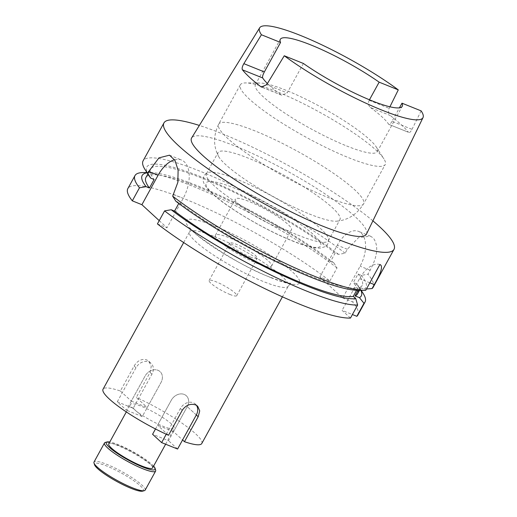 <?xml version="1.0" encoding="UTF-8"?>
<svg xmlns="http://www.w3.org/2000/svg" width="517" height="517" viewBox="0 0 517 517"><rect width="100%" height="100%" fill="white"/><g stroke="black" fill="none" stroke-linecap="round" stroke-linejoin="round"><path stroke-width="0.39" stroke-dasharray="2.58 1.94" d="M142.595 491.15A27.86 4.789 28.8 0 0 134.032 480.881A27.86 4.789 28.8 0 0 106.851 466.069A27.86 4.789 28.8 0 0 94.521 464.718M145.148 490.122A29.172 5.015 28.8 0 0 133.528 478.658A29.172 5.015 28.8 0 0 106.903 464.408A29.172 5.015 28.8 0 0 94.023 462.017M155.636 470.108A29.172 5.015 28.8 0 0 117.365 445.376A29.172 5.015 28.8 0 0 105.3 442.436M153.601 466.101A27.86 4.789 28.8 0 0 118.555 444.769A27.86 4.789 28.8 0 0 109.778 442.009M120.364 391.014L131.312 401.082L145.051 376.085A10.418 8.408 -47.4 0 1 157.969 370.301A10.418 8.408 -47.4 0 1 160.076 371.626A10.418 8.408 -47.4 0 1 161 382.509L147.261 407.506L136.307 397.437L150.053 372.44L151.274 366.314L148.741 361.202L146.602 359.845C141.606 358.552 137.444 360.614 134.103 366.017L120.364 391.014A56.34 9.687 28.8 0 0 103.038 389.217M152.58 467.95A25.003 4.298 28.8 0 0 149.807 463.613A25.003 4.298 28.8 0 0 126.058 448.691A25.003 4.298 28.8 0 0 108.757 443.857M171.547 424.069A25.003 4.298 28.8 0 0 147.797 409.147A25.003 4.298 28.8 0 0 130.497 404.313A25.003 4.298 28.8 0 0 133.27 408.656A25.003 4.298 28.8 0 0 157.026 423.578A25.003 4.298 28.8 0 0 174.319 428.406A25.003 4.298 28.8 0 0 171.547 424.069M319.842 276.95L342.668 297.934L360.11 266.21A26.251 14.831 -68.1 0 0 361.157 233.051A26.251 14.831 -68.1 0 0 358.501 231.364A26.251 14.831 -68.1 0 0 337.284 245.22L319.842 276.95L329.865 280.983A131.253 22.567 28.8 0 0 185.79 199.375A131.253 22.567 28.8 0 0 127.835 188.608M329.865 280.983L337.032 267.948L333.859 262.875L330.525 261.531L335.197 253.033L338.532 254.377L345.123 253.227L347.308 249.259L358.507 237.658L370.469 236.185L373.209 237.91C378.741 245.342 377.714 256.122 370.133 270.242L367.949 274.217L361.364 275.361L358.022 274.016L353.35 282.515L356.691 283.859L359.858 288.938L352.691 301.973L342.668 297.934M277.338 227.254A32.028 5.506 28.8 0 0 291.478 229.878A32.028 5.506 28.8 0 0 278.721 217.295A32.028 5.506 28.8 0 0 249.485 201.649A32.028 5.506 28.8 0 0 235.345 199.019A32.028 5.506 28.8 0 0 248.102 211.608A32.028 5.506 28.8 0 0 277.338 227.254M257.401 263.508A32.028 5.506 28.8 0 0 271.541 266.139A32.028 5.506 28.8 0 0 258.791 253.55A32.028 5.506 28.8 0 0 229.554 237.904A32.028 5.506 28.8 0 0 215.415 235.28A32.028 5.506 28.8 0 0 228.165 247.863A32.028 5.506 28.8 0 0 257.401 263.508M250.325 257.007A15.749 2.708 28.8 0 0 257.279 258.293A15.749 2.708 28.8 0 0 251.01 252.109A15.749 2.708 28.8 0 0 236.631 244.412A15.749 2.708 28.8 0 0 229.677 243.119A15.749 2.708 28.8 0 0 235.946 249.31A15.749 2.708 28.8 0 0 250.325 257.007M229.768 294.393A15.749 2.708 28.8 0 0 236.721 295.685A15.749 2.708 28.8 0 0 230.453 289.501A15.749 2.708 28.8 0 0 216.074 281.804A15.749 2.708 28.8 0 0 209.12 280.511A15.749 2.708 28.8 0 0 215.389 286.702A15.749 2.708 28.8 0 0 229.768 294.393M348.716 157.73A82.688 14.217 28.8 0 0 385.23 164.509A82.688 14.217 28.8 0 0 383.911 158.881A82.688 14.217 28.8 0 0 276.815 91.619A82.688 14.217 28.8 0 0 245.762 82.933A82.688 14.217 28.8 0 0 240.302 84.84A82.688 14.217 28.8 0 0 273.235 117.333A82.688 14.217 28.8 0 0 348.716 157.73M346.61 145.943A69.562 11.962 28.8 0 0 377.32 151.643A69.562 11.962 28.8 0 0 376.214 146.912A69.562 11.962 28.8 0 0 286.114 90.326A69.562 11.962 28.8 0 0 259.993 83.017A69.562 11.962 28.8 0 0 255.404 84.62A69.562 11.962 28.8 0 0 283.103 111.956A69.562 11.962 28.8 0 0 346.61 145.943M309.231 213.928A69.562 11.962 28.8 0 0 336.716 221.179A69.562 11.962 28.8 0 0 339.947 219.635A69.562 11.962 28.8 0 0 312.242 192.305A69.562 11.962 28.8 0 0 248.735 158.318A69.562 11.962 28.8 0 0 218.025 152.612A69.562 11.962 28.8 0 0 218.452 156.16A69.562 11.962 28.8 0 0 309.231 213.928M297.643 235.009A69.562 11.962 28.8 0 0 328.36 240.709A69.562 11.962 28.8 0 0 328.586 239.054A69.562 11.962 28.8 0 0 237.154 179.393A69.562 11.962 28.8 0 0 207.718 172.6A69.562 11.962 28.8 0 0 206.438 173.686A69.562 11.962 28.8 0 0 234.136 201.023A69.562 11.962 28.8 0 0 297.643 235.009M337.032 267.948A131.253 22.567 28.8 0 0 192.957 186.34A131.253 22.567 28.8 0 0 143.668 172.555M330.525 261.531A120.752 20.764 28.8 0 0 199.232 187.425A120.752 20.764 28.8 0 0 145.917 177.518M335.197 253.033A120.752 20.764 28.8 0 0 203.905 178.927A120.752 20.764 28.8 0 0 150.589 169.02A120.752 20.764 28.8 0 0 154.111 179.515M338.532 254.377A125.011 21.494 28.8 0 0 202.05 177.221A125.011 21.494 28.8 0 0 148.851 175.483M345.123 253.227A131.253 22.567 28.8 0 0 201.048 171.618A131.253 22.567 28.8 0 0 143.093 160.852M372.893 220.849A131.253 22.567 28.8 0 0 221.916 133.657A131.253 22.567 28.8 0 0 199.342 125.437M366.482 234.059A99.775 17.151 28.8 0 0 326.363 194.767A99.775 17.151 28.8 0 0 235.603 146.24A99.775 17.151 28.8 0 0 191.626 137.929M389.921 106.793L389.152 108.337C388.002 111.342 388.351 113.721 390.193 115.472L370.424 107.51C368.363 105.72 367.949 103.316 369.177 100.292L369.461 99.781M370.424 107.51A69.562 11.962 -151.2 0 1 388.706 124.319L408.482 132.281A94.514 16.247 28.8 0 0 390.193 115.472M392.028 121.301C390.477 124.022 389.372 125.03 388.706 124.319L408.482 132.281C409.38 133.063 410.556 132.087 412.004 129.347L392.028 121.301L399.441 107.82M201.785 443.502A56.34 9.687 28.8 0 0 136.307 397.437M168.51 435.282L157.562 425.22L171.301 400.223A10.418 8.408 -47.4 0 1 186.327 395.763A10.418 8.408 -47.4 0 1 187.251 406.64L173.512 431.643L182.566 439.967M131.312 401.082L147.261 407.506M173.512 431.643L157.562 425.22M303.401 63.468L287.206 92.931L266.707 84.672M262.248 87.231L281.784 95.225L287.206 92.931M280.977 94.779A69.562 11.962 -151.2 0 1 267.405 83.521M421.135 110.877L412.004 129.347M358.094 290.302L359.703 287.374L364.11 289.152L366.45 288.984M364.11 289.152A125.011 21.494 28.8 0 0 361.364 275.361M373.132 287.316A131.253 22.567 28.8 0 0 367.949 274.217M359.703 287.374A120.752 20.764 28.8 0 0 362.223 285.371A120.752 20.764 28.8 0 0 358.022 274.016M357.551 293.869A120.752 20.764 28.8 0 0 353.35 282.515M360.885 290.315A125.011 21.494 28.8 0 0 359.289 287.407A125.011 21.494 28.8 0 0 356.691 283.859M362.947 293.1A131.253 22.567 28.8 0 0 359.858 288.938M357.874 315.073A131.253 22.567 28.8 0 0 352.691 301.973M365.719 290.321L360.452 290.16L357.951 287.859L356.62 290.276M357.699 290.296A125.011 21.494 28.8 0 0 360.452 290.16M175.87 201.249L179.225 202.599A120.752 20.764 28.8 0 0 357.951 287.859M179.225 202.599L178.759 203.446M333.859 262.875A125.011 21.494 28.8 0 0 150.434 172.594A125.011 21.494 28.8 0 0 147.125 172.801M350.461 318.071L342.092 310.381L352.407 314.536M157.42 223.919L167.01 227.784L183.205 198.321A28.874 16.318 -68.1 0 0 181.441 159.999A28.874 16.318 -68.1 0 0 174.578 159.766M159.23 220.63L167.01 227.784M379.905 264.51A26.251 14.831 -68.1 0 0 359.535 278.657L342.092 310.381M117.269 401.819L135.99 367.755A10.418 8.408 -47.4 0 1 148.909 361.971A10.418 8.408 -47.4 0 1 151.016 363.296A10.418 8.408 -47.4 0 1 151.94 374.179L133.212 408.243L117.269 401.819L126.329 410.149L145.051 376.085A10.418 8.408 -47.4 0 1 157.969 370.301A10.418 8.408 -47.4 0 1 160.076 371.626A10.418 8.408 -47.4 0 1 161 382.509L142.272 416.573L126.329 410.149M133.212 408.243L142.272 416.573M166.241 434.241L180.362 408.553A10.418 8.408 -47.4 0 1 193.28 402.769A10.418 8.408 -47.4 0 1 195.387 404.094A10.418 8.408 -47.4 0 1 196.421 405.283M155.494 428.974L171.301 400.223A10.418 8.408 -47.4 0 1 184.22 394.439A10.418 8.408 -47.4 0 1 186.327 395.763A10.418 8.408 -47.4 0 1 187.251 406.64L168.523 440.704L152.58 434.28M177.583 449.034L168.523 440.704M270.973 277.687A64.664 11.115 28.8 0 0 292.344 271.774A64.664 11.115 28.8 0 0 214.742 225.994A64.664 11.115 28.8 0 0 193.364 231.913A64.664 11.115 28.8 0 0 270.973 277.687M214.406 236.502A56.34 9.687 -151.2 0 1 265.841 264.025A56.34 9.687 -151.2 0 1 288.279 286.166A56.34 9.687 -151.2 0 1 263.405 281.545A56.34 9.687 -151.2 0 1 211.97 254.021A56.34 9.687 -151.2 0 1 189.532 231.881A56.34 9.687 -151.2 0 1 214.406 236.502M134.103 366.017L135.99 367.755M347.308 249.259L337.284 245.22M327.08 197.093A82.688 14.217 28.8 0 0 363.587 203.872A82.688 14.217 28.8 0 0 330.66 171.379A82.688 14.217 28.8 0 0 255.172 130.982A82.688 14.217 28.8 0 0 218.665 124.203A82.688 14.217 28.8 0 0 251.592 156.69A82.688 14.217 28.8 0 0 327.08 197.093M291.827 240.579A65.362 11.238 28.8 0 0 313.438 234.595A65.362 11.238 28.8 0 0 234.989 188.324A65.362 11.238 28.8 0 0 213.385 194.302A65.362 11.238 28.8 0 0 291.827 240.579M173.615 194.463L183.205 198.321M370.133 270.242L360.11 266.21M369.842 282.805L359.535 278.657M369.177 100.292L389.152 108.337M150.053 372.44L151.94 374.179M196.311 414.97L187.251 406.64L196.311 414.97M182.249 410.285L180.362 408.553M183.664 242.557L189.532 231.881C190.372 229.548 190.553 228.062 190.062 227.409C187.257 229.975 237.91 265.725 270.126 277.157C278.495 280.472 284.796 282.463 289.035 283.116L291.775 283.329C290.961 283.258 289.798 284.208 288.279 286.166L282.411 296.842M126.316 411.92L130.497 404.313M370.469 236.185L358.501 231.364M271.541 266.139L291.478 229.878M236.721 295.685L257.279 258.293M376.214 146.912L383.911 158.881M336.716 221.179C348.006 220.171 356.963 214.406 363.587 203.872L385.23 164.509M328.36 240.709L339.947 219.635M328.586 239.054C328.722 242.809 327.597 245.342 325.212 246.635L320.456 248.102C314.045 248.38 304.681 245.989 292.363 240.916C263.941 229.651 223.88 205.74 210.083 191.49C204.525 185.771 203.472 182.734 203.246 180.963C202.922 180.892 202.451 174.946 207.718 172.6M377.32 151.643L402.232 106.328M255.404 84.62L280.317 39.305M359.509 290.308L362.223 285.371M359.289 287.407L361.157 290.321M147.868 173.964L150.589 169.02M150.434 172.594L146.977 172.575M206.438 173.686L218.025 152.612M240.302 84.84L218.665 124.203C213.321 135.435 213.25 146.091 218.452 156.16M259.993 83.017L245.762 82.933M209.12 280.511L229.677 243.119M215.415 235.28L235.345 199.019M169.492 155.184L181.441 159.999M281.784 95.225L261.421 87.024M165.627 444.219L174.319 428.406M148.741 361.202L151.016 363.296M197.662 406.181L195.387 404.094"/><path stroke-width="0.78" d="M109.778 442.009A27.86 4.789 28.8 0 0 107.032 441.957L105.3 442.436A29.172 5.015 28.8 0 0 104.486 442.985L94.023 462.017A29.172 5.015 28.8 0 0 93.991 462.999L94.521 464.718A27.86 4.789 28.8 0 0 131.072 488.339A27.86 4.789 28.8 0 0 142.595 491.15L144.333 490.672A29.172 5.015 28.8 0 0 145.148 490.122L155.611 471.09A29.172 5.015 28.8 0 0 155.636 470.108L155.113 468.389A27.86 4.789 28.8 0 0 153.601 466.101M93.991 462.999A29.172 5.015 28.8 0 0 132.268 487.731A29.172 5.015 28.8 0 0 144.333 490.672M104.486 442.985A29.172 5.015 28.8 0 0 116.099 454.449A29.172 5.015 28.8 0 0 142.731 468.699A29.172 5.015 28.8 0 0 155.611 471.09M107.032 441.957A27.86 4.789 28.8 0 0 115.601 452.226A27.86 4.789 28.8 0 0 142.782 467.038A27.86 4.789 28.8 0 0 155.113 468.389M126.316 411.92L108.757 443.857A25.003 4.298 28.8 0 0 111.536 448.2A25.003 4.298 28.8 0 0 135.286 463.122A25.003 4.298 28.8 0 0 152.58 467.95L165.627 444.219M199.342 125.437A131.253 22.567 28.8 0 0 163.967 122.891L143.093 160.852A131.253 22.567 28.8 0 0 145.187 169.789A131.253 22.567 28.8 0 0 147.565 173.079L158.952 157.859L169.492 155.184L174.992 160.444L178.113 170.196L177.835 182.385L172.678 196.169A131.253 22.567 28.8 0 0 315.183 276.556A131.253 22.567 28.8 0 0 364.466 290.341A131.253 22.567 28.8 0 0 365.719 290.321L379.905 264.51C383.207 265.732 381.326 272.42 374.263 284.589L369.842 282.805M163.967 122.891A131.253 22.567 28.8 0 0 216.229 174.468A131.253 22.567 28.8 0 0 336.05 238.589A131.253 22.567 28.8 0 0 394.006 249.356A131.253 22.567 28.8 0 0 372.893 220.849M178.759 203.446L174.552 211.098L171.198 209.747A125.011 21.494 28.8 0 0 306.083 285.668A125.011 21.494 28.8 0 0 355.78 298.658L357.622 305.036L350.461 318.071A131.253 22.567 28.8 0 1 157.42 223.919L164.587 210.884A131.253 22.567 28.8 0 0 307.085 291.271A131.253 22.567 28.8 0 0 357.622 305.036M369.461 99.781L379.148 82.164L398.284 89.874A93.196 16.021 28.8 0 0 300.752 35.563A93.196 16.021 28.8 0 0 259.676 27.795A93.196 16.021 28.8 0 0 261.415 34.755L280.557 42.459L264.355 71.921C262.823 74.81 262.268 76.826 262.694 77.964L242.408 69.795A95.167 16.363 28.8 0 0 260.691 86.604L262.248 87.231M259.676 27.795L191.626 137.929A99.775 17.151 28.8 0 0 230.963 177.047A99.775 17.151 28.8 0 0 322.362 226.007A99.775 17.151 28.8 0 0 366.482 234.059L423.009 117.592A93.196 16.021 28.8 0 0 421.135 110.877L401.993 103.174L399.441 107.82M260.691 86.604L261.421 87.024L266.707 84.672L284.266 55.765A93.196 16.021 28.8 0 0 381.792 110.069A93.196 16.021 28.8 0 0 423.009 117.592M242.408 69.795C241.762 68.535 242.247 66.493 243.856 63.662L261.415 34.755M379.148 82.164A69.562 11.962 28.8 0 0 311.027 45.011A69.562 11.962 28.8 0 0 280.317 39.305A69.562 11.962 28.8 0 0 280.557 42.459M284.266 55.765L303.401 63.468A69.562 11.962 28.8 0 0 371.523 100.628A69.562 11.962 28.8 0 0 402.232 106.328A69.562 11.962 28.8 0 0 401.993 103.174M182.566 439.967L184.459 441.705L198.198 416.708L199.724 410.86L197.662 406.181L195.594 404.895C190.321 403.344 185.874 405.141 182.249 410.285L168.51 435.282A56.34 9.687 28.8 0 1 103.038 389.217L183.664 242.557M184.459 441.705A56.34 9.687 28.8 0 0 201.785 443.502L282.411 296.842M267.405 83.521A69.562 11.962 -151.2 0 1 262.694 77.964M398.284 89.874L389.921 106.793M366.45 288.984L372.078 288.557A131.253 22.567 28.8 0 0 373.132 287.316L394.006 249.356M352.407 314.536L356.82 316.314L363.987 303.279L359.438 297.65L355.03 295.873L358.094 290.302M355.03 295.873A120.752 20.764 28.8 0 0 357.551 293.869L359.509 290.308M359.438 297.65A125.011 21.494 28.8 0 0 360.885 290.315M363.987 303.279A131.253 22.567 28.8 0 0 365.041 302.038A131.253 22.567 28.8 0 0 362.947 293.1L361.157 290.321M356.82 316.314A131.253 22.567 28.8 0 0 357.874 315.073L365.041 302.038M172.678 196.169L175.87 201.249A125.011 21.494 28.8 0 0 357.699 290.296L364.466 290.341M356.62 290.276L353.279 296.357L355.78 298.658M174.552 211.098A120.752 20.764 28.8 0 0 353.279 296.357M171.198 209.747L164.587 210.884M372.078 288.557L374.263 284.589M145.187 169.789L148.851 175.483A125.011 21.494 28.8 0 0 150.757 178.165L147.565 173.079M147.868 173.964L145.917 177.518A120.752 20.764 28.8 0 0 149.439 188.014L154.111 179.515L150.757 178.165M147.125 172.801A125.011 21.494 28.8 0 0 146.085 186.663L149.439 188.014M146.977 172.575L143.668 172.555A131.253 22.567 28.8 0 0 135.002 175.573A131.253 22.567 28.8 0 0 139.474 187.8L146.085 186.663M135.002 175.573L127.835 188.608A131.253 22.567 28.8 0 0 132.307 200.835L139.474 187.8M174.578 159.766A28.874 16.318 -68.1 0 0 158.099 175.237L141.904 204.7L159.23 220.63M141.904 204.7L132.307 200.835M196.421 405.283A10.418 8.408 -47.4 0 1 196.311 414.97L177.583 449.034L161.64 442.61L152.58 434.28L155.494 428.974M161.64 442.61L166.241 434.241M148.502 171.373L158.099 175.237M243.856 63.662L264.355 71.921M198.198 416.708L196.311 414.97"/></g></svg>
